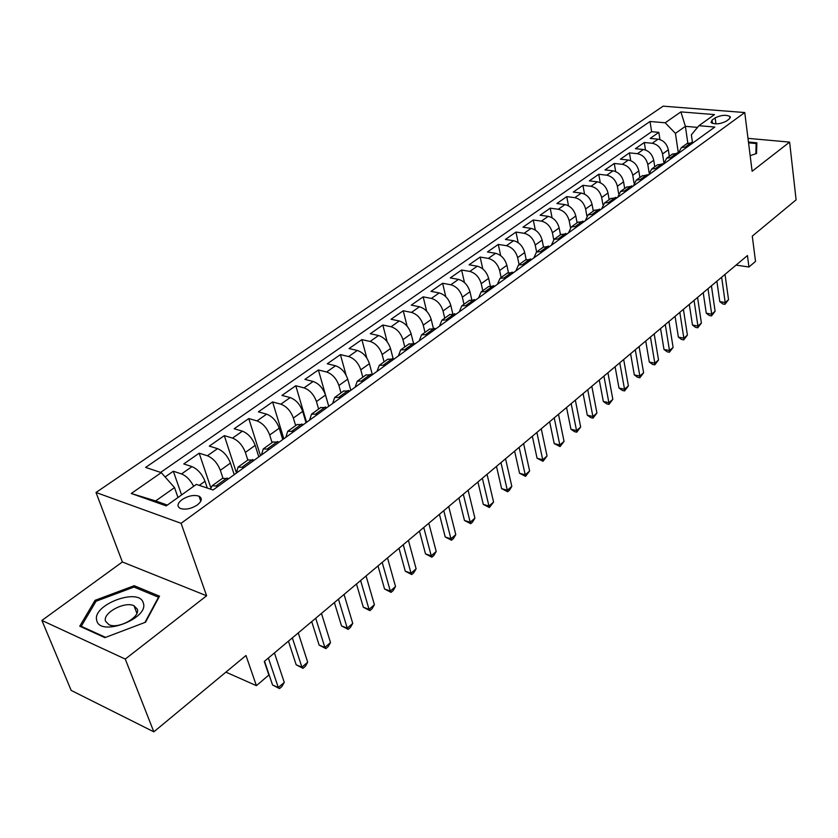 <?xml version="1.0" encoding="UTF-8"?>
<svg xmlns="http://www.w3.org/2000/svg" width="838" height="838" viewBox="0 0 838 838"><rect width="100%" height="100%" fill="white"/><g stroke="black" fill="none" stroke-linecap="round" stroke-linejoin="round"><path stroke-width="1.26" d="M197.339 504.947C201.937 501.197 202.503 498.285 199.046 496.211C193.934 494.609 188.257 495.75 182.035 499.626C177.331 503.397 176.766 506.341 180.317 508.457C185.481 510.007 191.158 508.834 197.339 504.947M41.9 620.445L71.188 690.418L153.836 731.836L125.271 659.077L206.619 595.776L181.092 523.31L96.014 492.482L122.369 561.973L41.9 620.445L125.271 659.077M181.092 523.31L744.752 112.543L663.109 106.164L96.014 492.482M744.752 112.543L752.126 171.266L789.616 142.104L747.988 138.354M789.616 142.104L796.1 199.853L752.283 236.138L755.52 261.425L748.942 267.018L747.444 255.548L264.284 661.454L268.883 675.03L256.397 685.652L245.984 655.505L153.836 731.836M669.321 156.308L668.336 149.803C666.901 143.811 663.476 140.26 658.081 139.171L650.152 138.417L658.836 132.352L659.946 139.558M663.864 162.624L662.533 153.962C661.077 147.949 657.641 144.387 652.236 143.267L644.296 142.502L645.48 149.971M644.296 142.502L635.424 148.703L643.385 149.489C648.801 150.631 652.247 154.213 653.734 160.257L654.761 166.804M639.886 177.53L638.807 170.931C637.289 164.845 633.811 161.21 628.364 160.037L620.382 159.199L629.443 152.872L630.721 160.634M624.687 188.477L623.566 181.836C622.005 175.697 618.486 172.031 613.028 170.816L605.015 169.925L614.275 163.462L615.647 171.528M609.153 199.664L607.99 192.97C606.387 186.79 602.836 183.082 597.358 181.825L589.313 180.882L598.772 174.273L600.259 182.684M593.283 211.103L592.068 204.367C590.413 198.135 586.841 194.374 581.331 193.086L573.276 192.08L582.944 185.324L584.536 194.102M577.057 222.803L575.8 216.005C574.093 209.73 570.479 205.918 564.959 204.587L556.872 203.519L566.76 196.626L568.478 205.792M560.465 234.755L559.155 227.915C557.406 221.588 553.75 217.733 548.209 216.351L540.101 215.23L550.21 208.17L552.074 217.786M543.495 246.98L542.134 240.097C540.321 233.718 536.645 229.811 531.083 228.386L522.954 227.192L533.293 219.985L535.314 230.073M526.149 259.529L524.714 252.552C522.86 246.121 519.141 242.172 513.558 240.695L505.408 239.438L515.988 232.063L518.177 242.674M508.404 272.444L506.885 265.311C504.979 258.827 501.218 254.825 495.625 253.296L487.454 251.976L498.275 244.424L500.674 255.621M490.261 285.748L488.638 278.363C486.679 271.826 482.877 267.772 477.262 266.191L469.081 264.798L480.164 257.067L482.772 268.914M471.7 299.438L469.961 291.729C467.929 285.14 464.105 281.023 458.47 279.389L450.268 277.923L461.612 270.014L464.472 282.595M452.73 313.548L450.823 305.42C448.739 298.778 444.863 294.609 439.217 292.923L431.004 291.373L442.621 283.265L445.774 296.673M433.309 328.108L431.214 319.446C429.066 312.742 425.159 308.52 419.492 306.771L411.269 305.147L423.169 296.841L426.657 311.191M413.459 343.14L411.123 333.817C408.902 327.061 404.953 322.787 399.276 320.975L391.042 319.268L403.235 310.751L407.111 326.202M393.137 358.664L390.529 348.556C388.235 341.747 384.244 337.41 378.556 335.525L370.323 333.734L382.819 325.008L387.156 341.757M372.334 374.628L369.401 363.661C367.044 356.799 363.011 352.4 357.313 350.452L349.069 348.566L361.88 339.62L366.793 357.973M350.818 390.319L347.739 379.164C345.298 372.24 341.223 367.777 335.514 365.766L327.27 363.786L340.417 354.61L346.084 375.12M328.716 406.315L325.5 395.065C322.986 388.088 318.869 383.563 313.15 381.479L304.906 379.394L318.388 369.977L328.758 406.283M306.027 422.719L302.686 411.395C300.088 404.366 295.929 399.768 290.199 397.6L281.945 395.41L295.793 385.752L306.582 422.321M282.731 439.573L279.243 428.166C276.571 421.064 272.36 416.402 266.62 414.161L258.387 411.856L272.601 401.936L283.831 438.777M258.806 456.878L255.171 445.387C252.406 438.232 248.153 433.497 242.412 431.172L234.179 428.752L248.781 418.56L260.471 455.673M234.221 474.654L230.44 463.079C227.58 455.872 223.275 451.054 217.534 448.644L209.311 446.109L224.312 435.634L236.243 472.244M207.311 488.051L205.006 481.274C202.052 473.994 197.705 469.112 191.965 466.609L183.752 463.948L199.172 453.18L210.767 487.59M715.139 117.875L712.038 120.096L711.033 122.547C715.055 124.611 720.093 124.181 726.137 121.259L729.217 119.027L730.202 116.629C726.211 114.555 721.193 114.974 715.139 117.875L715.945 123.888M687.82 143.057L685.39 126.329L675.428 133.378L665.194 122.788L650.026 121.489L145.623 467.405L161.273 472.642L131.273 493.477L166.238 505.88L196.354 484.395L213.041 489.979L714.814 127.051L698.913 125.69L691.36 134.824L692.45 142.397M665.194 122.788L680.885 111.894L714.468 114.586L698.913 125.69M222.918 478.048L220.352 470.296L230.44 463.079M247.818 460.062L245.366 452.405L255.171 445.387M272.046 442.6L269.7 434.995L279.243 428.166M295.646 425.599L293.384 418.047L302.686 411.395M318.618 409.038L316.45 401.549L325.5 395.065M340.993 392.917L338.908 385.48L347.739 379.164M362.802 377.194L360.801 369.82L369.401 363.661M384.066 361.88L382.138 354.547L390.529 348.556M404.785 346.942L402.942 339.662L411.123 333.817M425.013 332.372L423.242 325.144L431.214 319.446M444.737 318.157L443.04 310.982L450.823 305.42M463.99 304.278L462.356 297.165L469.961 291.729M482.793 290.734L481.222 283.663L488.638 278.363M501.145 277.504L499.637 270.485L506.885 265.311M519.078 264.578L517.633 257.622L524.714 252.552M536.603 251.955L535.21 245.042L542.134 240.097M553.729 239.616L552.389 232.755L559.155 227.915M570.479 227.622L569.18 220.74L575.8 216.005M586.872 215.953L585.605 208.987L592.068 204.367M602.92 204.608L601.663 197.506L607.99 192.97M618.622 193.599L617.376 186.256L623.566 181.836M634.01 182.904L632.753 175.257L638.807 170.931M649.083 172.565L647.795 164.499L653.734 160.257M658.836 132.352L651.629 131.702L160.603 472.423M193.662 486.312C190.394 480.038 186.35 475.911 181.532 473.941L173.33 471.218L165.107 476.969M199.172 453.18L207.395 455.767C213.135 458.218 217.451 463.058 220.352 470.296M224.312 435.634L232.545 438.106C238.285 440.463 242.559 445.229 245.366 452.405M248.781 418.56L257.015 420.906C262.755 423.18 266.976 427.883 269.7 434.995M272.601 401.936L280.845 404.178C286.575 406.367 290.755 410.987 293.384 418.047M295.793 385.752L304.037 387.879C309.767 389.995 313.904 394.551 316.45 401.549M318.388 369.977L326.642 371.999C332.351 374.041 336.447 378.535 338.908 385.48M340.417 354.61L348.66 356.538C354.369 358.507 358.413 362.927 360.801 369.82M361.88 339.62L370.124 341.454C375.822 343.36 379.824 347.718 382.138 354.547M382.819 325.008L391.053 326.757C396.741 328.59 400.7 332.896 402.942 339.662M403.235 310.751L411.468 312.406C417.135 314.187 421.064 318.43 423.242 325.144M423.169 296.841L431.381 298.422C437.038 300.13 440.924 304.32 443.04 310.982M442.621 283.265L450.823 284.763C456.459 286.418 460.303 290.556 462.356 297.165M461.612 270.014L469.804 271.428C475.418 273.031 479.231 277.116 481.222 283.663M480.164 257.067L488.334 258.418C493.938 259.958 497.709 263.991 499.637 270.485M498.275 244.424L506.435 245.702C512.018 247.2 515.758 251.17 517.633 257.622M515.988 232.063L524.117 233.278C529.689 234.724 533.387 238.641 535.21 245.042M533.293 219.985L541.4 221.127C546.952 222.531 550.618 226.407 552.389 232.755M550.21 208.17L558.307 209.259C563.838 210.61 567.462 214.444 569.18 220.74M566.76 196.626L574.826 197.653C580.336 198.962 583.929 202.744 585.605 208.987M582.944 185.324L590.989 186.298C596.478 187.565 600.039 191.305 601.663 197.506M598.772 174.273L606.796 175.194C612.274 176.42 615.794 180.107 617.376 186.256M614.275 163.462L622.267 164.321C627.725 165.505 631.213 169.161 632.753 175.257M629.443 152.872L637.414 153.689C642.84 154.831 646.308 158.434 647.795 164.499M687.673 146.692L681.409 147.603L678.403 152.987M693.466 142.502L686.877 143.665M678.885 153.04L672.286 154.171M663.706 163.777L666.692 158.204L672.966 157.314M664 163.808L657.38 164.908M648.685 174.807L651.66 169.035L657.956 168.187M648.78 174.817L642.159 175.886M633.35 185.984L636.293 180.107L642.599 179.29M633.224 186.067L626.583 187.104M617.669 197.318L620.591 191.431L626.908 190.635M617.323 197.569L610.672 198.575M601.642 208.903L604.533 202.995L610.86 202.241M601.056 209.332L594.393 210.307M585.259 220.761L588.108 214.832L594.446 214.119M584.411 221.368L577.749 222.3M568.489 232.891L571.307 226.941L577.654 226.26M567.389 233.687L560.716 234.577M551.341 245.293L554.117 239.333L560.465 238.694M549.958 246.288L543.286 247.137M533.785 257.989L536.519 252.018L542.867 251.421M532.12 259.193L525.436 260M515.82 270.988L518.502 264.997L524.86 264.441M513.841 272.413L507.168 273.167M497.416 284.291L500.056 278.289L506.414 277.787M495.122 285.947L488.449 286.659M478.571 297.93L481.148 291.917L487.507 291.456M475.942 299.826L469.27 300.475M459.255 311.893L461.78 305.87L468.138 305.472M456.291 314.041L449.618 314.638M439.458 326.212L441.93 320.179L448.288 319.833M436.127 328.622L429.465 329.156M419.168 340.888L421.577 334.844L427.925 334.561M415.459 343.57L408.808 344.051M398.354 355.941L400.7 349.886L407.038 349.666M394.248 358.915L387.606 359.324M377.006 371.381L379.279 365.326L385.606 365.169M372.481 374.659L365.85 375.005M355.103 387.229L357.292 381.164L363.608 381.07M350.127 390.822L343.528 391.095M332.613 403.497L334.718 397.432L341.024 397.411M327.176 407.425L320.598 407.614M309.515 420.194L311.547 414.14L317.822 414.192M303.597 424.478L297.04 424.594M285.789 437.363L287.727 431.298L293.981 431.434M279.358 442.014L272.832 442.035M261.414 454.992L263.247 448.938L269.469 449.158M254.438 460.031L247.954 459.968M236.347 473.124L238.076 467.08L244.277 467.384M228.805 478.571L222.353 478.404M210.432 489.109L212.192 485.736L218.351 486.134M678.351 152.987L675.428 133.378M225.904 672.139L256.397 685.652M736.068 265.101L748.942 267.018M697.509 127.386L685.39 126.329L680.885 111.894M177.991 497.5L174.524 487.59L155.648 500.935L167.359 505.084M651.629 131.702L650.026 121.489M173.33 471.218L181.595 494.923M161.273 472.642L174.524 487.59M131.273 493.477L155.648 500.935M750.167 155.669L756.557 153.501L756.85 142.806L748.449 142.031M206.619 595.776L122.369 561.973M104.886 637.645L145.519 622.225L159.513 596.174L134.206 585.71L95.05 600.333L79.757 626.196L104.886 637.645M95.668 601.873L95.05 600.333M134.855 587.417L134.206 585.71M716.878 281.222L719.779 301.617L725.195 302.528L721.644 277.221M728.536 299.658L724.985 304.299L725.195 302.528L728.536 299.658L725.017 274.382M724.985 304.299L722.817 303.943L719.779 301.617M748.554 142.827L756.148 143.528L755.855 153.742M756.704 148.064L756.148 143.528M143.277 602.951C139.485 586.967 91.677 604.806 96.758 620.466C99.869 637.268 149.604 618.381 143.277 602.951M137.296 609.132L134.017 605.769C124.852 600.982 102.529 612.892 105.494 621.126L108.971 624.708C118.451 629.401 140.658 617.093 137.296 609.132M105.578 637.372L81.244 626.3L96.045 601.234L133.986 587.061L158.508 597.222L144.943 622.435M81.527 627.002L81.244 626.3M703.229 292.692L706.256 313.213L711.703 314.156L707.995 288.691M715.097 311.233L711.514 315.926L711.703 314.156L715.097 311.233L711.431 285.8M711.514 315.926L709.336 315.538L706.256 313.213M689.297 304.393L692.46 325.039L697.918 326.034L694.053 300.402M701.396 323.039L697.761 327.784L697.918 326.034L701.396 323.039L697.562 297.448M697.761 327.784L695.582 327.386L692.46 325.039M675.082 316.335L678.371 337.117L683.85 338.154L679.817 312.354M687.401 335.095L683.735 339.882L683.85 338.154L687.401 335.095L683.41 309.348M683.735 339.882L681.545 339.474L678.371 337.117M660.564 328.538L663.989 349.446L669.489 350.525L665.288 324.568M673.113 347.403L669.405 352.243L669.489 350.525L673.113 347.403L668.944 321.488M669.405 352.243L667.205 351.813L663.989 349.446M645.731 340.993L649.303 362.037L654.824 363.158L650.445 337.033M658.521 359.973L654.782 364.865L654.824 363.158L658.521 359.973L654.185 333.891M654.782 364.865L652.572 364.415L649.303 362.037M630.585 353.72L634.303 374.9L639.844 376.063L635.277 349.781M643.615 372.816L639.834 377.76L639.844 376.063L643.615 372.816L639.09 346.565M639.834 377.76L637.624 377.289L634.303 374.9M615.102 366.73L618.978 388.036L624.53 389.251L619.774 362.802M628.395 385.93L624.572 390.927L624.53 389.251L628.395 385.93L623.682 359.523M624.572 390.927L622.351 390.435L618.978 388.036M599.275 380.023L603.318 401.465L608.891 402.732L603.926 376.115M612.829 399.328L608.964 404.387L608.891 402.732L612.829 399.328L607.927 372.753M608.964 404.387L606.743 403.874L603.318 401.465M583.101 393.609L587.302 415.187L592.895 416.507L587.731 389.722M596.928 413.029L593.021 418.141L592.895 416.507L596.928 413.029L591.817 386.287M593.021 418.141L590.79 417.617L587.302 415.187M566.561 407.509L570.94 429.224L576.544 430.596L571.16 403.644M580.671 427.045L576.722 432.209L576.544 430.596L580.671 427.045L575.339 400.135M576.722 432.209L574.48 431.654L570.94 429.224M549.644 421.724L554.201 443.574L559.826 444.999L554.222 417.879M564.047 441.364L560.046 446.591L559.826 444.999L564.047 441.364L558.496 414.286M560.046 446.591L554.201 443.574M532.329 436.263L537.074 458.25L542.72 459.737L536.875 432.439M547.036 456.019L542.993 461.298L542.72 459.737L547.036 456.019L541.254 428.773M542.993 461.298L537.074 458.25M514.616 451.148L519.56 473.271L525.216 474.811L519.131 447.356M529.626 471.008L525.541 476.361L525.216 474.811L529.626 471.008L523.603 443.595M525.541 476.361L519.56 473.271M496.484 466.378L501.627 488.638L507.304 490.251L500.967 462.618M511.819 486.354L509.483 490.209L507.681 491.759L507.304 490.251L511.819 486.354L505.544 458.763M507.681 491.759L501.627 488.638M477.922 481.976L483.275 504.371L488.963 506.047L482.363 478.247M493.582 502.067L489.402 507.535L488.963 506.047L493.582 502.067L487.056 474.298M489.402 507.535L483.275 504.371M458.899 497.95L464.482 520.482L470.181 522.231L463.309 494.252M474.916 518.146L472.569 522.053L470.673 523.687L470.181 522.231L474.916 518.146L468.107 490.22M470.673 523.687L464.482 520.482M439.426 514.323L445.229 536.99L450.938 538.803L443.773 510.656M455.788 534.623L453.442 538.562L451.504 540.227L450.938 538.803L455.788 534.623L448.707 506.519M451.504 540.227L445.229 536.99M419.461 531.093L425.505 553.897L431.224 555.793L423.766 527.469M436.2 551.509L433.843 555.468L431.853 557.186L431.224 555.793L436.2 551.509L428.815 523.226M431.853 557.186L425.505 553.897M398.993 548.282L405.288 571.233L411.018 573.202L403.246 544.71M416.109 568.803L413.752 572.794L411.72 574.554L411.018 573.202L416.109 568.803L408.42 540.363M411.72 574.554L405.288 571.233M378.001 565.912L384.569 588.999L390.299 591.052L382.201 562.392M395.526 586.548L393.158 590.56L391.074 592.361L390.299 591.052L395.526 586.548L387.512 557.93M391.074 592.361L384.569 588.999M356.475 584.002L363.315 607.225L369.045 609.352L360.612 580.525M374.408 604.732L372.041 608.786L369.893 610.63L369.045 609.352L374.408 604.732L366.07 575.947M369.893 610.63L363.315 607.225M334.393 602.564L341.506 625.913L347.246 628.133L338.458 599.139M352.746 623.399L350.378 627.473L348.179 629.369L347.246 628.133L352.746 623.399L344.051 594.435M348.179 629.369L341.506 625.913M311.715 621.607L319.131 645.092L324.872 647.418L315.716 618.245M330.518 642.547L328.14 646.653L325.888 648.602L324.872 647.418L330.518 642.547L321.457 613.416M325.888 648.602L319.131 645.092M288.44 641.164L296.16 664.785L301.9 667.205L292.357 637.865M307.693 662.209L305.325 666.336L303.01 668.336L301.9 667.205L307.693 662.209L298.265 632.91M303.01 668.336L296.16 664.785M264.525 661.255L272.57 685.013L278.31 687.527L268.37 658.029M284.26 682.394L281.882 686.552L279.504 688.606L278.31 687.527L284.26 682.394L274.424 652.938M279.504 688.606L272.57 685.013M199.276 485.37L205.006 481.274M662.533 153.962L668.336 149.803M652.236 143.267L658.081 139.171M181.532 473.941L191.965 466.609M207.395 455.767L217.534 448.644M232.545 438.106L242.412 431.172M257.015 420.906L266.62 414.161M280.845 404.178L290.199 397.6M304.037 387.879L313.15 381.479M326.642 371.999L335.514 365.766M348.66 356.538L357.313 350.452M370.124 341.454L378.556 335.525M391.053 326.757L399.276 320.975M411.468 312.406L419.492 306.771M431.381 298.422L439.217 292.923M450.823 284.763L458.47 279.389M469.804 271.428L477.262 266.191M488.334 258.418L495.625 253.296M506.435 245.702L513.558 240.695M524.117 233.278L531.083 228.386M541.4 221.127L548.209 216.351M558.307 209.259L564.959 204.587M574.826 197.653L581.331 193.086M590.989 186.298L597.358 181.825M606.796 175.194L613.028 170.816M622.267 164.321L628.364 160.037M637.414 153.689L643.385 149.489M685.987 146.524L691.79 142.345M671.29 157.146L677.209 152.872M656.259 167.998L662.313 163.63M640.902 179.091L647.083 174.629M625.2 190.436L631.527 185.868M609.153 202.031L615.616 197.359M592.728 213.889L599.338 209.112M575.926 226.019L582.693 221.127M558.736 238.432L565.66 233.435M541.139 251.149L548.23 246.026M523.121 264.159L530.381 258.921M504.675 277.483L512.102 272.12M485.768 291.142L493.383 285.643M466.389 305.137L474.203 299.491M446.539 319.477L454.542 313.695M426.175 334.184L434.377 328.255M405.278 349.278L413.7 343.192M383.846 364.75L392.488 358.517M361.848 380.641L370.721 374.24M339.264 396.961L348.367 390.382M316.062 413.721L325.416 406.954M292.221 430.931L301.837 423.986M267.71 448.634L277.598 441.5M242.517 466.829L252.678 459.496M216.592 485.558L227.056 478.006M712.489 123.427L712.038 120.096M200.774 501.25L199.046 496.211M681.409 147.603L687.202 143.424M666.692 158.204L672.621 153.941M651.66 169.035L657.715 164.677M636.293 180.107L642.484 175.655M620.591 191.431L626.918 186.874M604.533 202.995L610.996 198.344M588.108 214.832L594.718 210.066M571.307 226.941L578.073 222.07M554.117 239.333L561.041 234.347M536.519 252.018L543.611 246.906M518.502 264.997L525.761 259.77M500.056 278.289L507.482 272.937M481.148 291.917L488.764 286.428M461.78 305.87L469.584 300.245M441.93 320.179L449.933 314.407M421.577 334.844L429.779 328.936M400.7 349.886L409.112 343.831M379.279 365.326L387.91 359.104M357.292 381.164L366.154 374.785M334.718 397.432L343.821 390.875M311.547 414.14L320.891 407.404M287.727 431.298L297.333 424.384M263.247 448.938L273.125 441.825M238.076 467.08L248.237 459.758M212.192 485.736L222.636 478.205M730.348 117.749L730.202 116.629M136.887 613.311L134.017 605.769M201.246 499.951L200.512 500.485"/></g></svg>
